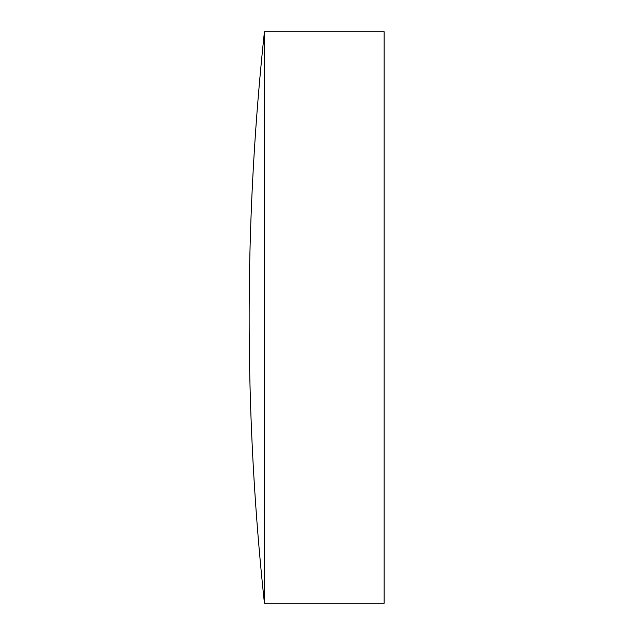 <?xml version="1.0" encoding="UTF-8"?>
<svg xmlns="http://www.w3.org/2000/svg" width="635" height="635" viewBox="0 0 635 635"><rect width="100%" height="100%" fill="white"/><g stroke="black" fill="none" stroke-linecap="round" stroke-linejoin="round"><path stroke-width="0.95" d="M264.438 603.25L264.438 31.75A2677.954 2677.954 0 0 0 264.438 603.25L384.151 603.25L384.151 31.75L264.438 31.75"/></g></svg>

